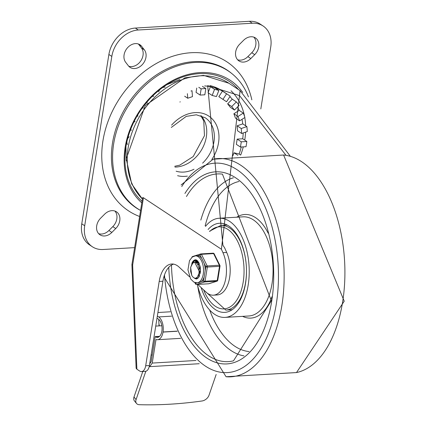 <?xml version="1.0" encoding="UTF-8"?>
<svg xmlns="http://www.w3.org/2000/svg" width="426" height="426" viewBox="0 0 426 426"><rect width="100%" height="100%" fill="white"/><g stroke="black" fill="none" stroke-linecap="round" stroke-linejoin="round"><path stroke-width="0.64" d="M201.136 287.561A44.639 24.282 -93.4 0 0 224.747 312.38A44.639 24.282 -93.4 0 0 245.552 283.301A44.639 24.282 -93.4 0 0 219.465 223.261A44.639 24.282 -93.4 0 0 208.09 229.492M226.589 224.747A44.639 24.282 -93.4 0 0 226.052 225.104M231.073 309.771A44.639 24.282 -93.4 0 0 231.648 310.059M197.323 284.456A49.661 27.008 -93.4 0 0 225.045 317.391A49.661 27.008 -93.4 0 0 248.188 285.042A49.661 27.008 -93.4 0 0 219.172 218.245A49.661 27.008 -93.4 0 0 205.55 226.339M98.64 233.65A11.438 8.887 123.4 0 0 108.918 230.498L112.81 226.605A11.438 8.887 123.4 0 0 114.892 211.04M100.722 218.085A11.438 8.887 123.4 0 0 99.982 234.806A11.438 8.887 123.4 0 0 111.846 232.431L115.744 228.538A11.438 8.887 123.4 0 0 116.484 211.823A11.438 8.887 123.4 0 0 104.62 214.193L100.722 218.085M239.689 44.192A11.438 8.887 123.4 0 0 238.949 60.913A11.438 8.887 123.4 0 0 250.813 58.543L254.711 54.65A11.438 8.887 123.4 0 0 255.451 37.93A11.438 8.887 123.4 0 0 243.587 40.3L239.689 44.192M237.607 59.757A11.438 8.887 123.4 0 0 247.884 56.605L251.777 52.717A11.438 8.887 123.4 0 0 253.859 37.153M128.386 65.801A11.438 8.887 123.4 0 0 130.074 67.367A11.438 8.887 123.4 0 0 142.923 63.911A11.438 8.887 123.4 0 0 144.366 49.842L141.65 46.343A11.438 8.887 123.4 0 0 139.968 44.778A11.438 8.887 123.4 0 0 127.118 48.234A11.438 8.887 123.4 0 0 125.675 62.297L128.386 65.801M128.732 66.211A11.438 8.887 123.4 0 0 140.676 61.067A11.438 8.887 123.4 0 0 141.437 47.909L138.722 44.41A11.438 8.887 123.4 0 0 138.375 43.995M263.06 25.97L260.132 24.037A26.785 20.815 123.4 0 0 249.391 21.3L135.34 28.063A26.785 20.815 123.4 0 0 108.886 54.475L81.765 223.81A26.785 20.815 123.4 0 0 89.444 244.828L92.373 246.766A26.785 20.815 -56.6 0 1 84.694 225.743L111.82 56.413A26.785 20.815 -56.6 0 1 138.269 29.996L252.32 23.233A26.785 20.815 -56.6 0 1 263.06 25.97A26.785 20.815 -56.6 0 1 270.739 46.993L260.813 108.944M134.627 247.628L103.113 249.498A26.785 20.815 -56.6 0 1 92.373 246.766M251.841 99.838A89.279 69.379 123.4 0 0 132.747 81.957A89.279 69.379 123.4 0 0 139.616 216.488M203.5 88.667A62.494 48.569 -56.6 0 1 205.827 88.587L204.831 94.801L200.161 95.078L201.157 88.864A62.494 48.569 -56.6 0 1 203.5 88.667M202.425 86.34L205.827 88.587M210.455 86.664L214.56 89.375A62.494 48.569 -56.6 0 1 218.857 90.461L216.456 96.548L212.159 95.461L208.058 92.751L210.455 86.664A62.494 48.569 123.4 0 0 204.656 85.945M222.468 91.116L226.573 93.826A62.494 48.569 -56.6 0 1 228.56 95.051A62.494 48.569 -56.6 0 1 230.2 96.196L226.563 101.745L222.931 99.37L218.831 96.659L222.468 91.116A62.494 48.569 123.4 0 0 214.757 87.751L218.857 90.461M232.271 99.205L236.371 101.91A62.494 48.569 -56.6 0 1 239.087 105.414L234.454 110.036L230.349 107.331L227.638 103.832L232.271 99.205A62.494 48.569 123.4 0 0 229.88 96.686M239.194 110.377L243.294 113.087A62.494 48.569 -56.6 0 1 244.907 117.475L239.598 120.867L235.493 118.156L233.879 113.769L239.194 110.377A62.494 48.569 123.4 0 0 237.554 106.942M242.761 123.875L246.867 126.586A62.494 48.569 -56.6 0 1 247.266 131.559L241.643 133.487L237.538 130.777L237.138 125.803L242.761 123.875A62.494 48.569 123.4 0 0 242 119.333M242.74 138.78L246.84 141.491A62.494 48.569 -56.6 0 1 246.004 146.714L240.45 147.045L236.345 144.334L237.181 139.11L242.74 138.78A62.494 48.569 123.4 0 0 243.177 132.96M232.788 155.9L234.012 152.785L239.124 154.074A62.494 48.569 123.4 0 0 241.238 146.997M239.124 154.074L240.605 155.053M190.965 91.026A62.494 48.569 -56.6 0 1 192.004 90.711L192.477 96.627L187.749 98.246L187.381 93.677M198.793 87.303L201.157 88.864M184.66 96.212L187.749 98.246M200.161 95.078L196.056 92.367L196.748 88.044M222.931 99.37L226.573 93.826M212.159 95.461L214.56 89.375M234.012 152.785L237.857 155.32M240.45 147.045L241.286 141.821L246.84 141.491M237.181 139.11L241.286 141.821M241.643 133.487L241.238 128.514L246.867 126.586M237.138 125.803L241.238 128.514M239.598 120.867L237.985 116.479L243.294 113.087M233.879 113.769L237.985 116.479M180.182 101.745L179.958 102.08M234.454 110.036L231.739 106.537L236.371 101.91M227.638 103.832L231.739 106.537M149.707 363.788L151.155 361.685L155.176 336.599L155.469 336.79A9.484 5.16 -93.4 0 0 157.45 337.376A9.484 5.16 -93.4 0 0 162.05 329.426A9.484 5.16 -93.4 0 0 158.312 319.021L157.013 318.163M157.348 316.076L158.648 316.933A11.72 6.374 86.6 0 1 163.041 331.971L163.025 332.083A11.72 6.374 86.6 0 1 157.567 339.714A11.72 6.374 86.6 0 1 156.012 339.463L152.231 363.074L149.771 366.648L149.382 365.79M155.176 336.599L159.601 336.332M149.771 366.648L199.224 363.719M152.231 363.074L195.955 360.481M157.918 312.519L170.293 311.784M242.735 92.447A75.727 58.852 123.4 0 0 148.77 99.146A75.727 58.852 123.4 0 0 141.799 202.872M238.491 89.572A74.289 57.734 123.4 0 0 147.305 101.681A74.289 57.734 123.4 0 0 142.05 201.285M248.438 96.867A82.42 64.054 123.4 0 0 140.729 89.913A82.42 64.054 123.4 0 0 140.585 210.444M216.168 374.47L209.012 395.243A6.694 4.478 -39.1 0 1 202.02 400.983A425.462 284.52 -39.1 0 1 139.334 404.7A6.694 4.478 -39.1 0 1 136.501 403.454A6.694 4.478 -39.1 0 1 136.091 399.567L134.004 396.989A6.694 4.478 140.9 0 0 134.414 400.877L136.501 403.454M158.925 323.568L159.351 325.879M134.004 396.989L142.785 371.509M145.846 371.259L136.091 399.567M161.827 325.736L155.746 326.092M286.016 155.32L239.55 95.621L207.67 85.642L222.931 245.344L224.539 247.655A750.271 408.076 -93.4 0 0 226.701 252.448L222.963 252.666A750.271 408.076 -93.4 0 1 221.419 249.247L240.078 90.621L290.324 156.262M158.754 319.356L159.02 325.901M197.76 284.43L206.519 292.561A26.795 14.575 -93.4 0 0 213.41 295.181L217.148 294.957A26.795 14.575 -93.4 0 0 229.167 279.957A26.795 14.575 -93.4 0 0 226.701 252.448M173.552 264.12A26.785 14.569 -93.4 0 0 162.929 281.235L149.425 365.545L145.687 365.764A8.93 4.856 -93.4 0 1 141.528 371.584A8.93 4.856 -93.4 0 1 139.659 371.03L136.879 369.198L132.656 265.031L131.922 264.53L142.646 197.573L143.434 197.755L221.419 249.247M141.528 371.584L145.266 371.36A8.93 4.856 -93.4 0 0 149.425 365.545M131.922 264.557L136.123 368.266L136.879 369.198M240.685 155.048A68.075 52.904 123.4 0 0 243.283 146.879M244.732 140.095A68.075 52.904 123.4 0 0 245.616 132.129M245.658 125.792A68.075 52.904 123.4 0 0 244.78 117.555M244.567 116.436A68.075 52.904 123.4 0 0 231.025 90.77M210.002 85.578A62.494 48.569 -56.6 0 1 222.218 90.866A62.494 48.569 -56.6 0 0 210.002 85.578M213.41 295.181A26.795 14.575 -93.4 0 0 225.429 280.175A26.795 14.575 -93.4 0 0 222.963 252.666M189.506 276.767L179.064 267.075A26.785 14.569 -93.4 0 0 171.673 264.008A26.785 14.569 -93.4 0 0 159.191 281.458L145.687 365.764M200.273 267.161L200.46 271.745M198.425 263.87L198.82 263.028M196.62 262.885L197.089 262.166M197.137 262.107L197.733 261.436M197.914 261.575L197.451 262.123M197.371 262.23L196.929 262.922M197.92 278.002L196.461 277.864M194.783 262.24L196.508 260.787M196.679 260.712L196.998 260.605M197.126 260.653L196.849 260.765M196.684 260.845L195.097 262.262M198.223 275.681L199.592 271.868L194.703 262.24M194 262.357L191.95 263.928L190.678 267.507L190.667 271.49L191.769 275.436L190.635 267.299L193.841 261.074L195.332 260.616L198.66 262.31M195.278 278.194L196.168 278.029L197.462 276.921L199.011 273.236L199.096 268.918L198.069 265.393A7.194 3.914 -93.4 0 0 194.57 262.246A7.194 3.914 -93.4 0 0 193.681 262.496M198.846 262.656L196.998 262.112M196.791 262.134L195.838 262.453M198.34 264.983L199.198 263.396L196.535 262.134L195.577 262.363M198.521 262.15L198.196 262.304M197.962 262.453L197.073 263.257M199.443 276.133L198.553 276.41L199.357 276.33M198.441 262.065L197.962 262.224M197.712 262.341L196.817 263.034M198.947 263.146L198.079 264.525M198.702 274.962L199.554 275.856M200.172 266.607L200.396 272.39M199.954 265.622L199.496 268.556M199.65 271.122L200.247 273.38M198.085 261.42L195.672 260.595L194.235 261.026L191.817 264.141M191.769 275.436A8.776 4.777 -93.4 0 0 195.518 278.189A8.776 4.777 -93.4 0 0 195.869 278.146M197.547 282.8L195.529 283.444A1.118 0.575 153.7 0 0 195.465 283.881L194.794 282.523M209.129 283.652A1.118 0.927 -107.6 0 1 208.767 283.764L196.615 284.483A1.118 0.927 -107.6 0 1 195.529 283.444L195.129 282.63M196.966 282.837A13.504 7.343 -93.4 0 0 203.516 271.522A13.504 7.343 -93.4 0 0 198.191 256.708A13.504 7.343 -93.4 0 0 195.369 255.877L192.302 257.016L189.49 260.611L187.946 269.834L190.651 278.95L193.782 282.065L196.966 282.837L198.628 282.736L201.248 281.629A13.504 7.343 -93.4 0 0 204.203 276.825L205.172 270.787A13.504 7.343 -93.4 0 0 204.171 263.375L205.822 266.719A1.118 0.351 9.1 0 0 207.345 267.049L219.496 266.33L217.228 280.51A1.118 0.607 -93.4 0 1 216.786 281.224A1.118 0.927 72.4 0 0 216.978 281.187A1.118 1.118 0 0 0 217.745 280.297A1.118 0.351 -170.9 0 1 217.228 280.51L205.071 281.229A1.118 0.351 -170.9 0 1 203.553 280.899A1.118 0.927 72.4 0 0 204.634 281.943L216.786 281.224L208.767 283.764A1.118 0.607 -93.4 0 1 208.687 283.78A1.118 1.118 0 0 0 208.953 283.732L216.978 281.187M204.171 263.375L201.727 258.417A13.504 7.343 -93.4 0 0 199.826 256.612A13.504 7.343 -93.4 0 0 197.77 255.808L200.076 255.078A1.118 0.575 -26.3 0 1 201.445 254.311L213.602 253.592L219.347 265.228A1.118 0.607 -93.4 0 1 219.496 266.33A1.118 0.351 9.1 0 0 220.013 266.117A1.118 1.118 0 0 0 219.912 265.446A1.118 0.575 153.7 0 0 219.347 265.228L207.196 265.952A1.118 0.575 153.7 0 0 205.822 266.719L205.172 270.787M197.77 255.808L195.369 255.877M192.067 257.197A1.118 0.927 -107.6 0 1 192.648 256.505L200.673 253.96A1.118 0.927 72.4 0 0 200.076 255.078L201.727 258.417M196.966 260.968A8.93 4.856 -93.4 0 0 195.848 262.256A8.93 4.856 86.6 0 1 196.966 260.968M192.648 262.144A9.596 5.218 86.6 0 1 195.694 259.775M196.833 278.929A9.596 5.218 86.6 0 1 194.629 278.093M195.944 278.13A8.93 4.856 -93.4 0 0 196.929 278.258A8.93 4.856 -93.4 0 0 198.697 277.507M197.717 260.968A8.93 4.856 -93.4 0 0 195.869 260.43A8.93 4.856 -93.4 0 0 194.932 260.659M194.522 260.877A8.93 4.856 -93.4 0 0 192.69 263.05M171.465 265.057A94.002 51.131 -93.4 0 0 233.507 360.817L271.362 300.772L222.441 174.127A94.002 51.131 -93.4 0 0 186.444 196.53M168.76 267.331A96.207 52.329 -93.4 0 0 215.726 362.409A96.207 52.329 -93.4 0 0 271.697 301.235A96.207 52.329 -93.4 0 0 248.363 189.682A96.207 52.329 -93.4 0 0 184.921 193.463M164.479 274.978A104.897 57.052 -93.4 0 0 217.335 371.568A104.897 57.052 -93.4 0 0 276.261 304.249A104.897 57.052 -93.4 0 0 250.893 182.711A104.897 57.052 -93.4 0 0 181.769 186.545M163.904 276.793L226.057 376.738A109.328 59.464 -93.4 0 0 281.858 305.591A109.328 59.464 -93.4 0 0 213.16 159.196L181.103 184.964M226.057 376.738L296.496 372.564A109.328 59.464 -93.4 0 0 342.621 301.991A109.328 59.464 -93.4 0 0 283.615 155.021L213.16 159.196M225.045 317.391L248.885 315.98A49.661 27.008 -93.4 0 0 272.028 283.625A49.661 27.008 -93.4 0 0 243.006 216.834L219.172 218.245M268.183 233.203A51.892 28.223 -93.4 0 0 236.702 217.207M242.58 316.353A51.892 28.223 -93.4 0 0 271.953 296.752M233.395 177.802A89.875 48.883 -93.4 0 0 200.827 220.082M197.696 285.974A89.875 48.883 -93.4 0 0 243.954 355.875M238.997 181.492A85.461 46.482 -93.4 0 0 205.151 225.833M209.672 310.037A85.461 46.482 -93.4 0 0 249.077 351.551M209.741 231.462A41.093 22.349 86.6 0 1 227.234 229.012A41.093 22.349 86.6 0 1 243.342 281.128A41.093 22.349 86.6 0 1 215.993 306.683A41.093 22.349 86.6 0 1 203.66 289.904M232.186 309.702L225.823 310.08A42.408 23.068 -93.4 0 0 246.414 274.019A42.408 23.068 -93.4 0 0 229.113 227.67A42.408 23.068 -93.4 0 0 220.806 225.418L209.533 231.217M231.877 73.623A82.559 64.161 123.4 0 0 128.375 103.183A82.559 64.161 123.4 0 0 140.58 210.46M108.918 230.498L111.846 232.431M112.81 226.605L115.744 228.538M247.884 56.605L250.813 58.543M251.777 52.717L254.711 54.65M141.437 47.909L144.366 49.842M138.722 44.41L141.65 46.343M108.886 54.475L111.82 56.413M138.269 29.996L135.34 28.063M84.694 225.743L81.765 223.81M249.391 21.3L252.32 23.233M193.99 169.239A30.688 23.851 -56.6 0 1 183.659 172.077A30.688 23.851 -56.6 0 1 176.146 171.204M174.953 167.088A30.688 23.851 123.4 0 0 202.771 147.63A30.688 23.851 123.4 0 0 201.109 115.744M171.289 127.454L186.253 116.373L196.37 114.807L205.178 117.725A30.688 23.851 -56.6 0 1 202.611 163.142M177.594 175.698A34.037 26.449 123.4 0 0 184.916 176.375A34.037 26.449 123.4 0 0 187.371 176.114M211.802 159.51A34.037 26.449 123.4 0 0 210.817 117.624A34.037 26.449 123.4 0 0 171.598 125.143M159.351 336.561L155.469 336.79M163.041 331.971L177.221 331.13M171.614 316.161L158.648 316.933M177.269 331.236L163.025 332.083M152.226 354.991L151.102 355.06M149.915 362.499L150.623 362.457M132.656 265.031L143.434 197.755M142.417 199.011A72.537 56.37 -56.6 0 1 145.032 108.289A72.537 56.37 -56.6 0 1 228.927 83.256L240.078 90.621M159.191 281.458L162.929 281.235M195.465 283.881A1.118 1.118 0 0 0 196.53 284.499A1.118 0.607 86.6 0 0 196.615 284.483L204.634 281.943A1.118 0.607 86.6 0 0 205.071 281.229L207.345 267.049A1.118 0.607 86.6 0 0 207.196 265.952L201.445 254.311A1.118 0.607 86.6 0 0 200.944 253.907A1.118 1.118 0 0 0 200.673 253.96A1.118 0.927 72.4 0 1 200.859 253.923A1.118 0.607 86.6 0 1 200.944 253.907L213.096 253.188A1.118 0.607 -93.4 0 1 213.602 253.592A1.118 0.575 -26.3 0 1 214.161 253.811A1.118 1.118 0 0 0 213.096 253.188A1.118 0.607 -93.4 0 0 213.011 253.204L201.024 253.912M191.796 263.47A9.596 5.218 86.6 0 1 195.598 259.775L196.823 260.169L199.118 263.22L200.486 271.399L198.612 277.624L196.732 278.939A9.596 5.218 86.6 0 1 194.181 277.928M204.203 276.825L203.553 280.899L201.248 281.629M208.602 283.775A1.118 0.607 -93.4 0 0 208.687 283.78L196.53 284.499A1.118 0.607 86.6 0 1 196.333 284.456M283.599 155.021L344.235 301.187L296.496 372.564M227.165 225.04L220.806 225.418M203.569 289.818L225.823 310.08M179.889 79.513L166.832 84.699M125.926 146.65L126.282 160.693M174.735 166.273L179.751 165.166L193.228 156.534L204.464 135.681L203.772 121.037L200.811 115.648M228.56 95.051L222.218 90.866M126.863 141.826A6.694 6.694 0 0 0 127.433 144.558M129.232 136.741A6.694 6.694 0 0 0 127.603 138.796M130.83 128.934A6.694 6.694 0 0 0 131.272 130.452M135.117 121.543A6.694 6.694 0 0 0 133.78 122.214M137.646 115.063A6.694 6.694 0 0 0 137.88 116.399M143.455 107.916A6.694 6.694 0 0 0 142.14 108.225M147.151 101.857A6.694 6.694 0 0 0 147.071 103.337M153.743 96.26A6.694 6.694 0 0 0 152.183 96.446M159.841 89.662A6.694 6.694 0 0 0 158.674 91.909M165.187 87.112A6.694 6.694 0 0 0 162.535 87.623M175.331 81.43A6.694 6.694 0 0 0 174.106 82.016M180.656 338.345L157.567 339.714M142.406 199.064L131.687 183.925L126.234 158.786L145.229 105.6L184.873 77.836L203.543 75.365L228.927 83.256M196.998 262.102L196.535 262.128M195.672 260.595L195.332 260.611M219.912 265.446L214.161 253.811M217.745 280.297L220.013 266.117M192.648 256.505A1.118 1.118 0 0 0 191.892 257.336"/></g></svg>
